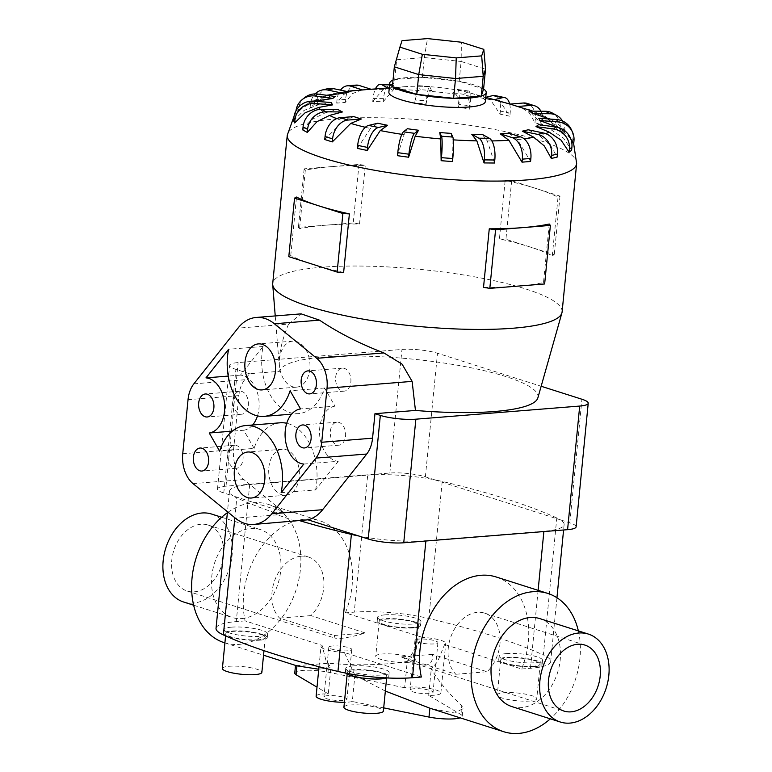 <?xml version="1.0" encoding="UTF-8"?>
<svg xmlns="http://www.w3.org/2000/svg" width="772" height="772" viewBox="0 0 772 772"><rect width="100%" height="100%" fill="white"/><g stroke="black" fill="none" stroke-linecap="round" stroke-linejoin="round"><path stroke-width="0.58" stroke-dasharray="3.86 2.9" d="M296.342 665.657L328.853 663.283C358.459 665.753 384.581 665.136 407.24 661.43L404.663 687.736A19.387 3.802 -174.4 0 1 408.813 687.109A19.387 3.802 -174.4 0 1 429.676 688.47A19.387 3.802 -174.4 0 1 440.86 693.063A19.387 3.802 -174.4 0 1 434.327 695.234A19.387 3.802 -174.4 0 1 428.682 695.389L460.932 714.525A23.073 4.526 -174.4 0 1 462.225 716.233A23.073 4.526 -174.4 0 1 460.141 717.835M407.24 661.43L422.352 637.382A19.387 3.802 -174.4 0 1 445.733 643.385A19.387 3.802 -174.4 0 1 444.633 644.475L437.627 661.633L431.258 669.083C439.654 682.68 449.835 694.858 461.81 705.637L462.978 708.513L455.007 713.077L431.596 708.744M332.693 645.971A11.541 2.258 5.6 0 0 328.804 647.264A11.541 2.258 5.6 0 0 335.463 649.995A11.541 2.258 5.6 0 0 347.882 650.815A11.541 2.258 5.6 0 0 351.771 649.522A11.541 2.258 5.6 0 0 345.113 646.791A11.541 2.258 5.6 0 0 332.693 645.971M327.82 695.649A11.541 2.258 5.6 0 0 323.931 696.942A11.541 2.258 5.6 0 0 330.59 699.673A11.541 2.258 5.6 0 0 343.009 700.493A11.541 2.258 5.6 0 0 346.898 699.2A11.541 2.258 5.6 0 0 340.24 696.469A11.541 2.258 5.6 0 0 327.82 695.649M418.849 639.071A11.541 2.258 5.6 0 0 414.96 640.364A11.541 2.258 5.6 0 0 421.618 643.095A11.541 2.258 5.6 0 0 434.038 643.916A11.541 2.258 5.6 0 0 437.927 642.622A11.541 2.258 5.6 0 0 431.268 639.891A11.541 2.258 5.6 0 0 418.849 639.071M413.975 688.749A11.541 2.258 5.6 0 0 410.086 690.043A11.541 2.258 5.6 0 0 416.745 692.773A11.541 2.258 5.6 0 0 429.164 693.594A11.541 2.258 5.6 0 0 433.053 692.301A11.541 2.258 5.6 0 0 426.395 689.57A11.541 2.258 5.6 0 0 413.975 688.749M422.352 637.382L345.393 612.862A72.578 52.477 107.7 0 0 319.926 520.83A72.578 52.477 107.7 0 0 304.834 519.151A72.578 52.477 107.7 0 0 245.12 620.891L322.088 645.411L325.948 660.407L330.879 667.548L318.768 669.218M316.124 696.18A19.387 3.802 -174.4 0 1 322.657 694.009A19.387 3.802 -174.4 0 1 328.303 693.854L330.879 667.548M385.353 691.065L354.898 675.201L352.322 701.507A19.387 3.802 -174.4 0 1 348.172 702.134A19.387 3.802 -174.4 0 1 344.399 702.298M354.898 675.201L344.37 652.504L421.338 677.025M224.218 642.68A72.578 52.477 107.7 0 0 239.301 644.359A72.578 52.477 107.7 0 0 298.88 579.376A72.578 52.477 107.7 0 0 268.27 504.377A72.578 52.477 107.7 0 0 253.187 502.697A72.578 52.477 107.7 0 0 227.373 512.704M194.322 591.825A34.615 25.022 107.7 0 0 222.741 560.829A34.615 25.022 107.7 0 0 208.141 525.057A34.615 25.022 107.7 0 0 200.942 524.256A34.615 25.022 107.7 0 0 172.532 555.251A34.615 25.022 107.7 0 0 187.123 591.024A34.615 25.022 107.7 0 0 194.322 591.825M301.205 556.197A34.615 25.022 -72.3 0 1 308.404 556.998A34.615 25.022 -72.3 0 1 323.912 581.856A34.615 25.022 -72.3 0 1 310.894 615.622L365.465 633.011C354.753 636.099 346.454 637.904 340.568 638.415L335.096 638.164L334.189 635.51L279.618 618.131A34.615 25.022 -72.3 0 1 274.456 581.152A34.615 25.022 -72.3 0 1 301.205 556.197M539.763 618.594A46.156 33.37 -72.3 0 1 559.227 666.294A46.156 33.37 -72.3 0 1 521.341 707.615A46.156 33.37 -72.3 0 1 511.749 706.544M241.829 618.565A46.156 33.37 107.7 0 0 279.715 577.253A46.156 33.37 107.7 0 0 260.251 529.553A46.156 33.37 107.7 0 0 250.659 528.482A46.156 33.37 107.7 0 0 212.773 569.804A46.156 33.37 107.7 0 0 232.237 617.503A46.156 33.37 107.7 0 0 241.829 618.565M211.644 514.065A46.156 33.37 -72.3 0 1 231.108 561.765A46.156 33.37 -72.3 0 1 193.212 603.086A46.156 33.37 -72.3 0 1 183.62 602.015M496.135 576.964A72.578 52.477 -72.3 0 1 521.602 668.996L444.633 644.475M578.353 630.888A72.578 52.477 -72.3 0 1 550.33 718.838M424.812 665.252C430.515 664.682 433.082 661.054 432.542 654.376L487.113 671.756A34.615 25.022 107.7 0 0 500.131 637.99A34.615 25.022 107.7 0 0 484.613 613.132A34.615 25.022 107.7 0 0 477.424 612.331A34.615 25.022 107.7 0 0 450.674 637.296A34.615 25.022 107.7 0 0 455.827 674.265L401.257 656.875L415.886 663.901L424.812 665.252M258.591 639.756A19.831 3.889 -174.4 0 1 237.245 638.357A19.831 3.889 -174.4 0 1 225.81 633.667A19.831 3.889 -174.4 0 1 232.488 631.438A19.831 3.889 -174.4 0 1 253.834 632.837A19.831 3.889 -174.4 0 1 265.278 637.537A19.831 3.889 -174.4 0 1 258.591 639.756M222.394 668.494A19.831 3.889 -174.4 0 1 229.072 666.275A19.831 3.889 -174.4 0 1 250.417 667.674A19.831 3.889 -174.4 0 1 261.862 672.364M231.561 627.154A21.809 4.275 5.6 0 0 224.218 629.595A21.809 4.275 5.6 0 0 236.801 634.767A21.809 4.275 5.6 0 0 260.28 636.302A21.809 4.275 5.6 0 0 267.633 633.86A21.809 4.275 5.6 0 0 255.049 628.688A21.809 4.275 5.6 0 0 231.561 627.154M259.903 640.171A21.809 4.275 -174.4 0 1 236.415 638.637A21.809 4.275 -174.4 0 1 223.832 633.465A21.809 4.275 -174.4 0 1 231.185 631.023A21.809 4.275 -174.4 0 1 254.663 632.558A21.809 4.275 -174.4 0 1 267.247 637.73A21.809 4.275 -174.4 0 1 259.903 640.171M411.949 627.472A19.831 3.889 -174.4 0 1 390.603 626.073A19.831 3.889 -174.4 0 1 379.168 621.383A19.831 3.889 -174.4 0 1 385.846 619.154A19.831 3.889 -174.4 0 1 407.191 620.553A19.831 3.889 -174.4 0 1 418.636 625.252A19.831 3.889 -174.4 0 1 411.949 627.472M408.533 662.308A19.831 3.889 -174.4 0 1 387.187 660.909A19.831 3.889 -174.4 0 1 375.752 656.21A19.831 3.889 -174.4 0 1 382.43 653.99A19.831 3.889 -174.4 0 1 403.775 655.389A19.831 3.889 -174.4 0 1 415.22 660.079A19.831 3.889 -174.4 0 1 408.533 662.308M384.919 614.869A21.809 4.275 5.6 0 0 377.566 617.32A21.809 4.275 5.6 0 0 390.149 622.483A21.809 4.275 5.6 0 0 413.638 624.017A21.809 4.275 5.6 0 0 420.981 621.576A21.809 4.275 5.6 0 0 408.398 616.413A21.809 4.275 5.6 0 0 384.919 614.869M413.252 627.887A21.809 4.275 -174.4 0 1 389.773 626.353A21.809 4.275 -174.4 0 1 377.19 621.19A21.809 4.275 -174.4 0 1 384.543 618.739A21.809 4.275 -174.4 0 1 408.021 620.283A21.809 4.275 -174.4 0 1 420.605 625.445A21.809 4.275 -174.4 0 1 413.252 627.887M380.123 678.472A19.831 3.889 -174.4 0 1 358.777 677.073A19.831 3.889 -174.4 0 1 347.332 672.373A19.831 3.889 -174.4 0 1 354.02 670.154A19.831 3.889 -174.4 0 1 375.366 671.553A19.831 3.889 -174.4 0 1 386.801 676.243A19.831 3.889 -174.4 0 1 380.123 678.472M343.916 707.21A19.831 3.889 -174.4 0 1 350.604 704.99A19.831 3.889 -174.4 0 1 371.95 706.39A19.831 3.889 -174.4 0 1 383.385 711.08M353.093 665.869A21.809 4.275 5.6 0 0 345.74 668.311A21.809 4.275 5.6 0 0 358.324 673.473A21.809 4.275 5.6 0 0 381.802 675.017A21.809 4.275 5.6 0 0 389.156 672.566A21.809 4.275 5.6 0 0 376.572 667.404A21.809 4.275 5.6 0 0 353.093 665.869M345.731 673.097A21.809 4.275 -174.4 0 1 345.364 672.18A21.809 4.275 -174.4 0 1 352.707 669.739A21.809 4.275 -174.4 0 1 376.196 671.273A21.809 4.275 -174.4 0 1 388.779 676.436A21.809 4.275 -174.4 0 1 386.84 677.951M533.481 666.188A19.831 3.889 -174.4 0 1 512.125 664.788A19.831 3.889 -174.4 0 1 500.69 660.099A19.831 3.889 -174.4 0 1 507.368 657.869A19.831 3.889 -174.4 0 1 528.723 659.269A19.831 3.889 -174.4 0 1 540.159 663.968A19.831 3.889 -174.4 0 1 533.481 666.188M530.065 701.024A19.831 3.889 -174.4 0 1 508.719 699.625A19.831 3.889 -174.4 0 1 497.274 694.925A19.831 3.889 -174.4 0 1 503.952 692.706A19.831 3.889 -174.4 0 1 525.307 694.105A19.831 3.889 -174.4 0 1 536.743 698.795A19.831 3.889 -174.4 0 1 530.065 701.024M506.442 653.585A21.809 4.275 5.6 0 0 499.098 656.026A21.809 4.275 5.6 0 0 511.682 661.199A21.809 4.275 5.6 0 0 535.16 662.733A21.809 4.275 5.6 0 0 542.513 660.292A21.809 4.275 5.6 0 0 529.93 655.119A21.809 4.275 5.6 0 0 506.442 653.585M534.784 666.603A21.809 4.275 -174.4 0 1 511.296 665.068A21.809 4.275 -174.4 0 1 498.722 659.906A21.809 4.275 -174.4 0 1 506.065 657.454A21.809 4.275 -174.4 0 1 529.553 658.998A21.809 4.275 -174.4 0 1 542.137 664.161A21.809 4.275 -174.4 0 1 534.784 666.603M508.758 133.122L517.462 139.597L530.567 161.473M528.144 129.764L539.58 135.843L550.118 144.547L557.133 157.073M538.47 124.62L551.478 130.063L563.521 138.159L571.618 150.25M538.731 118.193L552.019 122.816L569.987 136.847L573.664 144.007M528.917 111.12L545.688 116.63L559.961 132.166L564.486 134.666L552.453 120.374L550.05 119.052M509.964 104.085L520.193 106.941L529.109 112.548L534.967 122.68L542.504 125.083L528.444 109.576M500.159 101.769L493.549 99.849A104.703 20.516 5.6 0 0 483.735 97.783L490.355 99.694L500.053 114.131L509.858 116.205L500.159 101.769A118.444 23.208 5.6 0 1 515.542 105.61L520.193 106.941M490.355 99.694A118.444 23.208 5.6 0 0 466.558 95.593L463.924 94.358A104.703 20.516 5.6 0 0 452.807 92.823L455.441 94.049A118.444 23.208 5.6 0 0 429.898 91.328L431.548 90.556A104.703 20.516 5.6 0 0 420.2 89.697L418.559 90.469A118.444 23.208 5.6 0 0 393.768 89.398L399.558 88.799A104.703 20.516 5.6 0 0 389.107 88.712L383.317 89.301L372.751 101.576L383.211 101.672L393.768 89.398M352.804 90.691L343.81 94.396L336.688 103.12L345.238 102.435L352.505 93.595L361.711 89.977L371.12 89.272A104.703 20.516 5.6 0 0 367.733 89.504M485.337 101.557A48.462 9.496 5.6 0 0 469.926 92.929A48.462 9.496 5.6 0 0 405.667 86.628A48.462 9.496 5.6 0 0 405.203 86.667A48.462 9.496 5.6 0 0 388.876 92.1M552.298 255.744L558.04 197.188A145.387 28.487 5.6 0 0 535.826 188.426A145.387 28.487 5.6 0 0 505.168 180.339L499.426 238.895A145.387 28.487 -174.4 0 1 530.084 246.982A145.387 28.487 -174.4 0 1 552.298 255.744L554.257 254.683L505.921 239.281L499.426 238.895M562.103 311.917A145.387 28.487 5.6 0 0 478.225 277.495A145.387 28.487 5.6 0 0 321.702 267.247A145.387 28.487 5.6 0 0 272.719 283.546M359.54 223.976L353.238 222.992L325.832 225.183A145.387 28.487 -174.4 0 1 359.54 223.976L365.281 165.42A145.387 28.487 5.6 0 0 331.574 166.627L358.98 164.436L365.281 165.42M549.239 224.015L543.498 282.571A145.387 28.487 -174.4 0 1 517.23 286.161A145.387 28.487 -174.4 0 1 483.523 287.377M392.388 86.609L394.704 79.545L422.38 77.335L459.195 81.263L483.59 89.031A48.462 9.496 5.6 0 0 406.091 77.654A48.462 9.496 5.6 0 0 393.025 80.124M418.829 90.421C417.555 90.498 416.185 94.831 414.709 103.429M415.066 100.013L414.767 103.043L426.115 103.902L426.414 100.871L415.066 100.013A18.171 2.017 94.3 0 1 418.135 85.615A18.171 2.017 94.3 0 1 418.511 86.001L420.2 89.697M426.048 104.288C427.534 95.689 428.904 91.357 430.168 91.279M454.988 93.923C457.169 94.367 458.385 98.98 458.645 107.771M458.935 104.336L458.636 107.366L469.752 108.91L470.052 105.88L458.935 104.336A18.171 3.551 97.9 0 0 457.478 89.456A18.171 3.551 97.9 0 0 456.725 89.726L452.807 92.823M469.772 109.306C469.501 100.524 468.286 95.911 466.114 95.467M570.653 138.584L558.542 127.583M537.872 397.86A129.744 25.418 5.6 0 0 465.246 366.642A129.744 25.418 5.6 0 0 323.516 357.108A129.744 25.418 5.6 0 0 279.85 371.284L279.377 367.433C278.47 355.448 281.529 341.002 288.554 324.095L237.95 328.148M268.849 467.417A23.073 15.286 85.4 0 1 282.205 449.256A23.073 15.286 85.4 0 1 299.237 477.096A23.073 15.286 85.4 0 1 285.891 495.257A23.073 15.286 85.4 0 1 268.849 467.417M279.454 359.318A23.073 15.286 85.4 0 1 292.8 341.147A23.073 15.286 85.4 0 1 309.833 368.997A23.073 15.286 85.4 0 1 296.487 387.158A23.073 15.286 85.4 0 1 279.454 359.318M330.358 431.268A11.541 7.643 85.4 0 1 337.036 422.188A11.541 7.643 85.4 0 1 345.547 436.112A11.541 7.643 85.4 0 1 338.879 445.193A11.541 7.643 85.4 0 1 330.358 431.268M335.656 377.218A11.541 7.643 85.4 0 1 342.334 368.138A11.541 7.643 85.4 0 1 350.845 382.063A11.541 7.643 85.4 0 1 344.177 391.143A11.541 7.643 85.4 0 1 335.656 377.218M227.837 454.351A11.541 7.643 85.4 0 1 234.514 445.27A11.541 7.643 85.4 0 1 243.026 459.195A11.541 7.643 85.4 0 1 236.357 468.276A11.541 7.643 85.4 0 1 227.837 454.351M233.134 400.301A11.541 7.643 85.4 0 1 239.812 391.221A11.541 7.643 85.4 0 1 248.333 405.136A11.541 7.643 85.4 0 1 241.655 414.226A11.541 7.643 85.4 0 1 233.134 400.301M367.694 475.127A60.004 11.754 -174.4 0 1 434.781 479.837L425.382 476.835A25.283 4.95 5.6 0 0 389.85 473.043L226.013 486.167A25.283 4.95 5.6 0 0 217.492 489.004A25.283 4.95 5.6 0 0 223.774 492.98L233.183 495.981A60.004 11.754 -174.4 0 1 229.477 491.301A60.004 11.754 -174.4 0 1 249.694 484.575L367.694 475.127L354.252 612.148L345.393 612.862M576.105 526.832A25.283 4.95 5.6 0 0 569.823 522.856L560.414 519.855A60.004 11.754 -174.4 0 1 564.12 524.535A60.004 11.754 -174.4 0 1 543.903 531.261L425.903 540.709A60.004 11.754 -174.4 0 1 358.816 536M394.328 66.826L402.048 40.636M394.704 79.545L396.644 59.762L424.32 57.543L427.505 38.6M422.38 77.335L424.32 57.543L461.135 61.471L461.376 42.219M459.195 81.263L461.135 61.471L485.53 69.248M257.481 415.896A27.695 18.345 -94.6 0 0 240.439 375.115L263.088 346.493A49.62 32.868 -94.6 0 0 298.6 413.609A49.62 32.868 -94.6 0 0 324.568 388.007L334.99 406.168L300.53 408.928M334.99 406.168A27.695 18.345 -94.6 0 0 319.608 434.289A27.695 18.345 -94.6 0 0 338.252 461.299L303.792 464.059M338.252 461.299L315.603 489.911L281.133 492.671M315.603 489.911A49.62 32.868 -94.6 0 0 286.74 423.278M280.082 422.805A49.62 32.868 -94.6 0 0 254.113 448.407L219.653 451.166M254.113 448.407L243.701 430.236L232.333 431.152M243.701 430.236A27.695 18.345 -94.6 0 0 252.608 425.005M240.439 375.115L228.232 376.089M263.088 346.493L228.628 349.253M324.568 388.007L290.108 390.767M295.396 521.119L277.254 514.808L274.9 512.782L283.71 512.077L243.865 479.547A27.695 18.345 85.4 0 1 233.578 449.651L238.876 395.602A27.695 18.345 85.4 0 1 244.695 379.766L249.491 373.716L279.85 371.284M288.564 324.095L301.128 313.857M249.491 373.716L235.894 369.383A25.283 4.95 -174.4 0 1 229.612 365.407A25.283 4.95 -174.4 0 1 238.133 362.57L401.971 349.446A25.283 4.95 -174.4 0 1 437.492 353.238L541.153 386.261M283.71 512.077L233.183 495.981A60.004 11.754 -174.4 0 0 236.801 497.892L234.852 517.761M544.646 283.971L543.498 282.571M343.637 272.458A145.387 28.487 -174.4 0 1 312.978 264.371A145.387 28.487 -174.4 0 1 290.764 255.609L288.805 256.671M290.764 255.609L296.506 197.053M331.574 166.627A145.387 28.487 5.6 0 0 305.307 170.216L304.158 168.827L331.574 166.627M358.98 164.436L353.238 222.992M325.832 225.183L298.417 227.383L299.565 228.773A145.387 28.487 -174.4 0 1 325.832 225.183M304.158 168.827L298.417 227.383M305.307 170.216L299.565 228.773M505.168 180.339L511.662 180.725L559.999 196.127L558.04 197.188M559.999 196.127L554.257 254.683M511.662 180.725L505.921 239.281M482.22 134.367L487.306 140.958L494.505 163.017M451.128 133.373L452.064 139.79L452.488 161.56M397.503 155.693L404.065 134.666L407.404 128.712M357.397 148.388L370.463 128.49L377.788 123.221M324.751 139.52L343.202 121.001L353.827 116.591M302.769 129.937L312.448 119.187L324.973 112.944L337.895 109.46M293.592 120.586L304.004 110.464L317.533 105.098L331.516 102.531M314.117 101.219L299.391 109.856L295.637 114.343L307.565 103.313L321.625 98.237L335.347 96.49M326.421 95.255L310.122 107.52L315.922 106.131L333.861 93.47L348.992 91.916M295.637 114.343L295.937 111.322A18.171 17.466 51.7 0 1 296.004 110.734M304.805 97.542A18.171 17.466 -128.3 0 0 298.417 109.354L298.127 112.384M310.122 107.52L310.412 104.5A18.171 15.508 76.5 0 1 315.14 93.894M327.54 88.722A18.171 15.508 -103.5 0 0 316.211 103.101L315.922 106.131M336.688 103.12L336.988 100.099A18.171 12.043 85.4 0 1 340.491 90.121M356.046 85.103A18.171 12.043 -94.6 0 0 345.538 99.414L345.238 102.435M387.795 87.979L389.107 88.712M372.751 101.576L373.05 98.546A18.171 7.392 90.5 0 1 375.424 88.915M399.558 88.799L392.427 84.862A18.171 7.392 -89.5 0 0 390.844 84.428A18.171 7.392 -89.5 0 0 383.51 98.642L383.211 101.663M431.548 90.556L429.85 86.86A18.171 2.017 -85.7 0 0 429.483 86.474A18.171 2.017 -85.7 0 0 426.414 100.871M463.924 94.358L467.842 91.26A18.171 3.551 -82.1 0 1 468.604 90.999A18.171 3.551 -82.1 0 1 470.052 105.88M485.752 97.291L483.735 97.783M500.053 114.131L500.352 111.11A18.171 8.772 101.9 0 0 494.9 95.535M493.549 99.849L494.234 99.684M509.645 103.969A18.171 8.772 -78.1 0 1 510.157 113.175L509.858 116.205M534.967 122.68L535.266 119.65A18.171 13.143 107.7 0 0 527.208 103.429M540.921 111.226A18.171 13.143 -72.3 0 1 542.803 122.053L542.504 125.083M559.961 132.166L560.26 129.136A18.171 16.212 118.9 0 0 552.434 113.079M562.547 121.021A18.171 16.212 -61.1 0 1 564.786 131.636L564.486 134.666M572.592 141.662L572.892 138.642A18.171 17.708 155.4 0 0 571.405 129.725M556.795 517.944A395.997 77.596 -174.4 0 0 442.211 481.438A60.004 11.754 -174.4 0 0 434.781 479.837L560.414 519.855A60.004 11.754 -174.4 0 0 556.795 517.944L543.363 654.965A395.997 77.596 5.6 0 0 428.778 618.468A60.004 11.754 5.6 0 0 354.252 612.148M274.9 512.782A395.997 77.596 -174.4 0 1 236.801 497.892M334.189 635.51L365.465 633.011M460.932 714.525L461.81 705.637M383.703 707.876L352.322 701.507M521.602 668.996L530.47 668.282A60.004 11.754 5.6 0 0 550.687 661.556A60.004 11.754 5.6 0 0 543.363 654.965M455.827 674.265L487.113 671.756M344.37 652.504A19.387 3.802 -174.4 0 1 320.998 646.502A19.387 3.802 -174.4 0 1 322.088 645.411M245.12 620.891L236.261 621.605A60.004 11.754 5.6 0 0 216.035 628.331M328.303 693.854L317.002 687.157M310.894 615.622L279.618 618.131M432.542 654.376L401.257 656.875M294.759 673.01A23.073 4.526 -174.4 0 1 302.537 670.424A23.073 4.526 -174.4 0 1 327.984 672.161L404.663 687.736M328.853 663.283L327.984 672.161M428.682 695.389L431.258 669.083M517.462 139.597A118.444 23.208 5.6 0 0 524.111 138.835M539.58 135.843A118.444 23.208 5.6 0 0 545.814 133.681M551.478 130.063A118.444 23.208 5.6 0 0 553.196 126.656M552.019 122.816A118.444 23.208 5.6 0 0 547.995 118.898M541.124 114.816A118.444 23.208 5.6 0 0 532.661 111.149M519.884 106.854A118.444 23.208 5.6 0 0 515.542 105.61L510.041 104.075M383.317 89.301A118.444 23.208 5.6 0 0 361.711 89.977M576.645 163.577A145.387 28.487 5.6 0 0 492.768 129.156A145.387 28.487 5.6 0 0 336.254 118.907A145.387 28.487 5.6 0 0 287.261 135.206M243.865 479.547L193.029 483.619M233.578 449.651L182.742 453.724M277.254 514.808L235.354 518.166M238.876 395.602L188.04 399.674M244.695 379.766L193.869 383.838M223.774 492.98L235.894 369.383M487.306 140.958A118.444 23.208 5.6 0 0 491.832 140.919M452.064 139.79A118.444 23.208 5.6 0 0 453.338 139.867M401.845 134.328A118.444 23.208 5.6 0 0 404.065 134.666M365.32 127.293A118.444 23.208 5.6 0 0 370.463 128.49M336.669 118.599A118.444 23.208 5.6 0 0 343.202 121.001M320.226 109.354A118.444 23.208 5.6 0 0 324.973 112.944M318.122 101.528A118.444 23.208 5.6 0 0 317.533 105.098M327.753 95.439A118.444 23.208 5.6 0 0 321.625 98.237M346.58 91.414A118.444 23.208 5.6 0 0 336.843 93.026M298.417 109.354L295.937 111.322M316.211 103.101L310.412 104.5M345.538 99.414L336.988 100.099M392.427 84.862L389.59 84.843M383.51 98.642L373.05 98.546M429.85 86.86L418.511 86.001M467.842 91.26L456.725 89.726M510.157 113.175L500.352 111.11M542.803 122.053L535.266 119.65M564.786 131.636L560.26 129.136M573.963 140.986L572.892 138.642M389.85 473.043L401.971 349.446M226.013 486.167L238.133 362.57M425.382 476.835L437.492 353.238M569.823 522.856L581.943 399.249M538.113 590.339L530.47 668.282M249.694 484.575L236.261 621.605M442.211 481.438L428.778 618.468M440.86 693.063L445.733 643.385M328.804 647.264L323.931 696.942M414.96 640.364L410.086 690.043M268.27 504.377L319.926 520.83M208.141 525.057L308.404 556.998M221.67 517.259L260.251 529.553M484.613 613.132L584.877 645.074M225.81 633.667L225.588 635.916M224.218 629.595L223.832 633.465M379.168 621.383L375.752 656.21M377.566 617.32L377.19 621.19M347.332 672.373L347.159 674.149M345.74 668.311L345.364 672.18M500.69 660.099L497.274 694.925M499.098 656.026L498.722 659.906M405.667 86.628L389.291 87.873M469.926 92.929L485.752 97.33M573.683 143.862L573.171 142.685M532.883 111.149L545.688 116.63M552.453 120.374C560.385 125.353 566.223 130.844 569.987 136.847M282.205 449.256L247.735 452.016M292.8 341.147L258.34 343.907M337.036 422.188L302.576 424.947M342.334 368.138L307.874 370.898M234.514 445.27L200.054 448.03M239.812 391.221L205.352 393.981M241.655 414.226L207.195 416.986M236.357 468.276L201.888 471.036M344.177 391.143L309.717 393.903M338.879 445.193L304.409 447.953M296.487 387.158L262.026 389.918M285.891 495.257L251.421 498.017M298.6 413.609L291.613 414.168M279.377 367.433L275.237 315.931M299.391 109.856L294.045 116.369M307.565 103.313L326.324 95.284M333.861 93.47L346.512 91.395M390.844 84.428L389.628 84.418M429.483 86.474L418.135 85.615M468.604 90.999L457.478 89.456M217.492 489.004L229.612 365.407M542.513 660.292L542.137 664.161M540.159 663.968L536.743 698.795M389.156 672.566L388.779 676.436M386.801 676.243L386.627 678.019M420.981 621.576L420.605 625.445M418.636 625.252L415.22 660.079M267.633 633.86L267.247 637.73M265.278 637.537L263.985 650.661M415.886 663.901L563.859 711.041M193.647 605.209L232.237 617.503M187.123 591.024L335.096 638.164M224.903 642.902L263.542 655.206M462.225 716.233L462.978 708.513M319.01 666.747L320.998 646.502M229.477 491.301L227.47 511.73M564.12 524.535L563.589 529.988M556.94 597.74L550.687 661.556M437.927 642.622L433.053 692.301M351.771 649.522L346.898 699.2"/><path stroke-width="1.16" d="M560.356 722.032L511.749 706.544A46.156 33.37 -72.3 0 1 492.285 658.844A46.156 33.37 -72.3 0 1 530.171 617.523A46.156 33.37 -72.3 0 1 539.763 618.594L588.38 634.082A46.156 33.37 107.7 0 0 578.788 633.011A46.156 33.37 107.7 0 0 540.892 674.332A46.156 33.37 107.7 0 0 560.356 722.032A46.156 33.37 107.7 0 0 569.948 723.094A46.156 33.37 107.7 0 0 607.844 681.782A46.156 33.37 107.7 0 0 588.38 634.082M193.647 605.209L183.62 602.015A46.156 33.37 -72.3 0 1 164.156 554.315A46.156 33.37 -72.3 0 1 202.052 512.994A46.156 33.37 -72.3 0 1 211.644 514.065L221.67 517.259M227.47 511.73L216.035 628.331A60.004 11.754 5.6 0 0 223.369 634.922A395.997 77.596 5.6 0 0 337.953 671.418A60.004 11.754 5.6 0 0 412.47 677.739L421.338 677.025A72.578 52.477 -72.3 0 1 481.053 575.285A72.578 52.477 -72.3 0 1 496.135 576.964L547.782 593.417A72.578 52.477 -72.3 0 1 578.353 630.888M550.33 718.838A72.578 52.477 -72.3 0 1 518.813 733.4A72.578 52.477 -72.3 0 1 503.73 731.721A72.578 52.477 -72.3 0 1 473.12 656.711A72.578 52.477 -72.3 0 1 532.699 591.738A72.578 52.477 -72.3 0 1 547.782 593.417M577.678 644.273A34.615 25.022 -72.3 0 1 584.877 645.074A34.615 25.022 -72.3 0 1 599.468 680.846A34.615 25.022 -72.3 0 1 571.058 711.842A34.615 25.022 -72.3 0 1 563.859 711.041A34.615 25.022 -72.3 0 1 549.259 675.259A34.615 25.022 -72.3 0 1 577.678 644.273M263.985 650.661L261.862 672.364A19.831 3.889 -174.4 0 1 255.175 674.593A19.831 3.889 -174.4 0 1 233.829 673.194A19.831 3.889 -174.4 0 1 222.394 668.494L225.588 635.916M386.627 678.019L383.385 711.08A19.831 3.889 -174.4 0 1 376.707 713.299A19.831 3.889 -174.4 0 1 355.361 711.909A19.831 3.889 -174.4 0 1 343.916 707.21L347.159 674.149M386.84 677.951A21.809 4.275 -174.4 0 1 381.426 678.887A21.809 4.275 -174.4 0 1 360.013 677.71A21.809 4.275 -174.4 0 1 345.731 673.097M504.589 133.498A104.703 20.516 5.6 0 0 508.758 133.122L520.637 136.905A18.171 12.043 -94.6 0 1 530.866 158.453L530.567 161.473L522.017 162.159L508.912 140.282L500.208 133.807A104.703 20.516 5.6 0 0 504.589 133.498M533.78 137.233L522.335 131.153A104.703 20.516 5.6 0 0 528.144 129.764L543.604 133.025A18.171 15.508 -103.5 0 1 557.432 154.053L557.143 157.073L551.333 158.472L544.318 145.937L533.78 137.233A118.444 23.208 5.6 0 1 524.111 138.835M548.998 132.022L535.98 126.579A104.703 20.516 5.6 0 0 538.47 124.62L556.004 127.042A18.171 17.466 -128.3 0 1 571.917 147.22L571.618 150.25L569.138 152.219L561.032 140.118L548.998 132.022A118.444 23.208 5.6 0 1 545.814 133.681M558.542 127.583L539.811 120.538A104.703 20.516 5.6 0 0 538.731 118.193L556.622 119.544A18.171 17.708 155.4 0 1 571.405 129.725L572.477 132.07A18.171 17.708 -24.6 0 1 573.963 140.986L573.664 144.017L570.653 138.584M550.05 119.052L533.433 113.609A104.703 20.516 5.6 0 0 528.917 111.12L545.399 111.264A18.171 16.212 118.9 0 1 552.434 113.079L556.959 115.578A18.171 16.212 -61.1 0 1 562.547 121.021M532.883 111.149L517.501 106.488A104.703 20.516 5.6 0 0 509.964 104.085L523.435 103.004A18.171 13.143 107.7 0 1 527.208 103.429L534.745 105.822A18.171 13.143 -72.3 0 1 540.921 111.226M389.291 87.873L367.733 89.504A104.703 20.516 5.6 0 0 366.739 89.581A104.703 20.516 5.6 0 0 362.57 89.957L346.512 91.395M393.025 80.124A48.462 9.496 5.6 0 0 389.763 83.086L388.876 92.1A48.462 9.496 5.6 0 0 416.832 103.573A48.462 9.496 5.6 0 0 469.009 106.99A48.462 9.496 5.6 0 0 485.337 101.557L486.215 92.553A48.462 9.496 5.6 0 0 483.59 89.002L485.53 69.248L483.822 49.36L481.689 55.864L456.233 57.9L422.361 54.291L399.915 47.14L402.048 40.636L427.505 38.6L461.376 42.219L483.822 49.36M294.045 116.369L287.261 135.206L272.719 283.546A145.387 28.487 5.6 0 0 272.709 284.55A145.387 28.487 5.6 0 0 358.912 318.392A145.387 28.487 5.6 0 0 513.11 328.216A145.387 28.487 5.6 0 0 561.91 312.911A145.387 28.487 5.6 0 0 562.103 311.917L576.645 163.577L573.683 143.862M522.972 227.605A145.387 28.487 5.6 0 0 549.239 224.015L550.388 225.414L495.566 229.805L489.265 228.821A145.387 28.487 5.6 0 0 522.972 227.605M389.763 83.086A48.462 9.496 5.6 0 0 417.72 94.57A48.462 9.496 5.6 0 0 469.887 97.986A48.462 9.496 5.6 0 0 486.215 92.553M256.217 317.456A49.62 32.868 85.4 0 1 274.407 323.767L316.732 358.314A27.695 18.345 85.4 0 1 327.019 388.21L321.721 442.26A27.695 18.345 85.4 0 1 315.902 458.095L271.812 513.785A49.62 32.868 85.4 0 1 253.544 524.477A49.62 32.868 85.4 0 1 235.354 518.166L193.029 483.619A27.695 18.345 85.4 0 1 182.742 453.724L188.04 399.674A27.695 18.345 85.4 0 1 193.869 383.838L237.95 328.148A49.62 32.868 85.4 0 1 256.217 317.456L301.128 313.857L319.512 320.158C338.271 332.732 359.742 343.656 383.916 352.939L402.125 364.201L412.132 381.387L415.452 410.443A129.744 25.418 5.6 0 0 494.321 411.524A129.744 25.418 5.6 0 0 537.872 397.86L561.91 312.911M234.389 470.177A23.073 15.286 85.4 0 1 247.735 452.016A23.073 15.286 85.4 0 1 264.777 479.856A23.073 15.286 85.4 0 1 251.421 498.017A23.073 15.286 85.4 0 1 234.389 470.177M244.994 362.078A23.073 15.286 85.4 0 1 258.34 343.907A23.073 15.286 85.4 0 1 275.372 371.757A23.073 15.286 85.4 0 1 262.026 389.918A23.073 15.286 85.4 0 1 244.994 362.078M295.898 434.028A11.541 7.643 85.4 0 1 302.576 424.947A11.541 7.643 85.4 0 1 311.087 438.872A11.541 7.643 85.4 0 1 304.409 447.953A11.541 7.643 85.4 0 1 295.898 434.028M301.196 379.978A11.541 7.643 85.4 0 1 307.874 370.898A11.541 7.643 85.4 0 1 316.385 384.823A11.541 7.643 85.4 0 1 309.717 393.903A11.541 7.643 85.4 0 1 301.196 379.978M193.376 457.111A11.541 7.643 85.4 0 1 200.054 448.03A11.541 7.643 85.4 0 1 208.565 461.955A11.541 7.643 85.4 0 1 201.888 471.036A11.541 7.643 85.4 0 1 193.376 457.111M198.674 403.061A11.541 7.643 85.4 0 1 205.352 393.981A11.541 7.643 85.4 0 1 213.863 407.896A11.541 7.643 85.4 0 1 207.195 416.986A11.541 7.643 85.4 0 1 198.674 403.061M307.98 519.807L368.215 539.001A25.283 4.95 5.6 0 0 403.746 542.784L567.584 529.669A25.283 4.95 5.6 0 0 576.105 526.832L588.225 403.235A25.283 4.95 -174.4 0 1 579.704 406.062L415.857 419.186A25.283 4.95 -174.4 0 1 380.335 415.394L374.96 413.686L372.558 438.187A27.695 18.345 85.4 0 1 366.729 454.023L322.638 509.713A49.62 32.868 85.4 0 1 307.98 519.807L253.544 524.477M485.53 69.248L483.214 76.312L455.538 78.522L418.723 74.594L422.361 54.291M483.59 89.031L481.274 96.095L453.598 98.305L455.538 78.522L456.233 57.9M453.598 98.305L416.783 94.377L418.723 74.594L394.328 66.826L399.915 47.14M481.274 96.095L483.214 76.312L481.689 55.864M416.783 94.377L392.388 86.609L394.328 66.826M300.53 408.928A27.695 18.345 -94.6 0 0 285.148 437.048A27.695 18.345 -94.6 0 0 303.792 464.059L281.133 492.671A49.62 32.868 -94.6 0 0 245.621 425.565A49.62 32.868 -94.6 0 0 219.653 451.166L209.241 432.995A27.695 18.345 -94.6 0 0 224.623 404.885A27.695 18.345 -94.6 0 0 205.97 377.875L228.628 349.253A49.62 32.868 -94.6 0 0 264.14 416.369A49.62 32.868 -94.6 0 0 290.108 390.767L300.53 408.928M286.74 423.278A49.62 32.868 -94.6 0 0 280.082 422.805L245.621 425.565M232.333 431.152L209.241 432.995M252.608 425.005A27.695 18.345 -94.6 0 0 257.481 415.896M228.232 376.089L205.97 377.875M415.452 410.443L374.96 413.686M541.153 386.261L581.943 399.249A25.283 4.95 -174.4 0 1 588.225 403.235M489.265 228.821L483.523 287.377L489.824 288.361L544.646 283.971L550.388 225.414M495.566 229.805L489.824 288.361M296.506 197.053A145.387 28.487 5.6 0 0 318.72 205.815L294.547 198.114L296.506 197.053M318.72 205.815A145.387 28.487 5.6 0 0 349.378 213.902L342.884 213.516L318.72 205.815M294.547 198.114L288.805 256.671L337.142 272.072L343.637 272.458L349.378 213.902M342.884 213.516L337.142 272.072M484.044 162.931L494.505 163.017L494.804 159.997A18.171 7.392 -89.5 0 0 489.361 138.294L482.22 134.367A104.703 20.516 5.6 0 1 471.769 134.27L478.901 138.207A18.171 7.392 90.5 0 1 484.343 159.9L484.044 162.931L476.855 140.861L471.769 134.27M452.488 161.56L441.14 160.701L440.725 138.931L439.779 132.523A104.703 20.516 5.6 0 0 451.128 133.373L452.817 137.069A18.171 2.017 -85.7 0 1 452.778 158.53L452.488 161.56M415.182 136.21L408.62 157.227L397.503 155.693L397.792 152.663L408.919 154.207A18.171 3.551 -82.1 0 1 414.603 133.353L418.52 130.256L415.182 136.21A118.444 23.208 5.6 0 0 440.725 138.931M380.268 130.565L367.202 150.463L357.397 148.388L357.687 145.368L367.501 147.433A18.171 8.772 -78.1 0 1 378.444 127.486L387.592 125.296L380.268 130.565A118.444 23.208 5.6 0 0 401.845 134.328M350.739 123.404L332.288 141.913L324.751 139.52L325.051 136.49L332.587 138.892A18.171 13.143 -72.3 0 1 347.892 120.065L361.364 118.984L350.739 123.404A118.444 23.208 5.6 0 0 365.32 127.293M329.499 115.443L316.974 121.677L307.295 132.427L302.769 129.937L303.058 126.907L307.584 129.406A18.171 16.212 -61.1 0 1 325.929 111.815L342.421 111.959L329.499 115.443A118.444 23.208 5.6 0 0 336.669 118.599M318.604 107.443L305.075 112.808L294.663 122.931L293.592 120.586L293.891 117.556L294.962 119.901A18.171 17.708 -24.6 0 1 314.706 103.525L332.597 104.876L318.604 107.443A118.444 23.208 5.6 0 0 320.226 109.354M296.004 110.734A18.171 17.466 51.7 0 1 302.315 99.511A18.171 17.466 51.7 0 1 315.323 96.027L332.857 98.459L314.117 101.219M315.14 93.894A18.171 15.508 76.5 0 1 321.741 90.112A18.171 15.508 76.5 0 1 327.724 90.044L343.183 93.316L326.421 95.255M439.779 132.523L441.478 136.219A18.171 2.017 94.3 0 1 441.439 157.671L441.14 160.701M408.62 157.227L408.919 154.207M397.792 152.663A18.171 3.551 97.9 0 1 403.486 131.809L407.404 128.712A104.703 20.516 5.6 0 0 418.52 130.256M367.202 150.463L367.501 147.433M357.687 145.368A18.171 8.772 101.9 0 1 368.64 125.421L377.788 123.221A104.703 20.516 5.6 0 0 387.592 125.296M332.288 141.913L332.587 138.892M325.051 136.49A18.171 13.143 107.7 0 1 340.356 117.672L353.827 116.591A104.703 20.516 5.6 0 0 361.364 118.984M307.295 132.427L307.584 129.406M303.058 126.907A18.171 16.212 118.9 0 1 321.403 109.315L337.895 109.46A104.703 20.516 5.6 0 0 342.421 111.959M294.663 122.931L294.962 119.901M293.891 117.556A18.171 17.708 155.4 0 1 313.635 101.18L331.516 102.531A104.703 20.516 5.6 0 0 332.597 104.876M302.315 99.511L304.805 97.542A18.171 17.466 -128.3 0 1 317.813 94.068L335.347 96.49A104.703 20.516 5.6 0 0 332.857 98.459M321.741 90.112L327.54 88.722A18.171 15.508 -103.5 0 1 333.523 88.655L348.992 91.916A104.703 20.516 5.6 0 0 343.183 93.316M340.491 90.121A18.171 12.043 85.4 0 1 347.497 85.788A18.171 12.043 85.4 0 1 350.691 86.174L362.57 89.957M371.052 89.253L359.241 85.489A18.171 12.043 -94.6 0 0 356.046 85.103L347.497 85.788M375.424 88.915A18.171 7.392 90.5 0 1 380.393 84.341A18.171 7.392 90.5 0 1 381.966 84.775L387.795 87.979M494.234 99.684L502.688 97.658A18.171 8.772 -78.1 0 1 504.705 97.61L494.9 95.535A18.171 8.772 101.9 0 0 492.883 95.583L485.752 97.291M504.705 97.61A18.171 8.772 -78.1 0 1 509.645 103.969M517.501 106.488L530.972 105.407A18.171 13.143 -72.3 0 1 534.745 105.822M533.433 113.609L549.925 113.754A18.171 16.212 -61.1 0 1 556.959 115.578M539.811 120.538L557.693 121.889A18.171 17.708 -24.6 0 1 572.477 132.07M535.98 126.579L553.514 129.011A18.171 17.466 51.7 0 1 569.427 149.189L569.138 152.219M522.335 131.153L537.804 134.415A18.171 15.508 76.5 0 1 551.633 155.442L551.333 158.472M500.208 133.807L512.087 137.59A18.171 12.043 85.4 0 1 522.316 159.138L522.017 162.159M358.816 536A60.004 11.754 -174.4 0 1 351.385 534.398A395.997 77.596 -174.4 0 1 299.16 520.511M503.73 731.721L429.879 708.194L385.353 691.065M227.373 512.704A72.578 52.477 107.7 0 0 191.639 584.655A72.578 52.477 107.7 0 0 224.218 642.68L224.903 642.902M318.768 669.218L296.921 665.84L263.542 655.206M460.141 717.835A23.073 4.526 -174.4 0 1 454.447 718.819A23.073 4.526 -174.4 0 1 429 717.082L383.703 707.876M429.879 708.194L429 717.082M344.399 702.298A19.387 3.802 -174.4 0 1 316.124 696.18L319.01 666.747M317.002 687.157L296.052 674.718L296.921 665.84M296.052 674.718A23.073 4.526 -174.4 0 1 294.759 673.01L295.512 665.387M553.196 126.656A118.444 23.208 5.6 0 0 553.09 125.16M547.995 118.898A118.444 23.208 5.6 0 0 545.65 117.315M532.661 111.149A118.444 23.208 5.6 0 0 527.421 109.257M287.261 135.206A145.387 28.487 5.6 0 0 371.129 169.628A145.387 28.487 5.6 0 0 527.652 179.876A145.387 28.487 5.6 0 0 576.645 163.577M322.638 509.713L271.812 513.785M366.729 454.023L315.902 458.095M372.558 438.187L321.721 442.26M412.132 381.387L327.019 388.21M319.512 320.148L274.407 323.767M383.916 352.939L316.732 358.314M368.215 539.001L380.335 415.394M478.901 138.207L489.361 138.294M484.343 159.9L494.804 159.997M491.832 140.919A118.444 23.208 5.6 0 0 508.912 140.282M453.338 139.867A118.444 23.208 5.6 0 0 476.855 140.861M319.145 100.196A118.444 23.208 5.6 0 0 318.122 101.528M331.043 94.416A118.444 23.208 5.6 0 0 327.753 95.439M353.161 90.662A118.444 23.208 5.6 0 0 346.58 91.414M441.478 136.219L452.817 137.069M441.439 157.671L452.778 158.53M403.486 131.809L414.603 133.353M368.64 125.421L378.444 127.486M340.356 117.672L347.892 120.065M321.403 109.315L325.929 111.815M313.635 101.18L314.706 103.525M317.813 94.068L315.323 96.027M333.523 88.655L327.724 90.044M359.241 85.489L350.691 86.174M389.59 84.843L381.966 84.775M502.688 97.658L492.883 95.583M530.972 105.407L523.435 103.004M549.925 113.754L545.399 111.264M557.693 121.889L556.622 119.544M553.514 129.011L556.004 127.042M569.427 149.189L571.917 147.22M537.804 134.415L543.604 133.025M551.633 155.442L557.432 154.053M512.087 137.59L520.637 136.905M522.316 159.138L530.866 158.453M567.584 529.669L579.704 406.062M403.746 542.784L415.857 419.186M234.852 517.761L223.369 634.922M351.385 534.398L337.953 671.418M543.874 531.561L538.113 590.339M425.874 541.018L412.47 677.739M485.752 97.33L510.041 104.075M291.613 414.168L264.14 416.369M275.237 315.931L272.709 284.55M389.628 84.418L380.393 84.341M563.589 529.988L556.94 597.74"/></g></svg>
